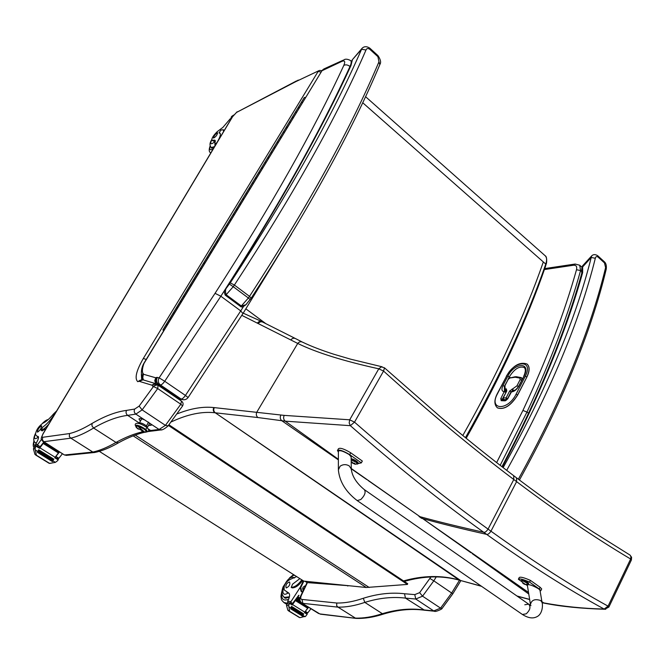 <?xml version="1.0" encoding="UTF-8"?>
<svg xmlns="http://www.w3.org/2000/svg" width="665" height="665" viewBox="0 0 665 665"><rect width="100%" height="100%" fill="white"/><g stroke="black" fill="none" stroke-linecap="round" stroke-linejoin="round"><path stroke-width="1" d="M348.784 585.732L306.981 582.582M245.925 308.893L265.85 323.664M301.943 599.431L302.899 603.363L338.036 607.153L355.376 618.101L338.036 607.153L336.673 605.79L336.756 603.022L301.943 599.431C300.538 599.207 300.347 597.835 301.37 595.316L307.363 582.723L305.019 581.235M356.465 618.4L319.815 613.92L301.785 603.022M356.448 618.4L355.376 618.101C363.589 618.359 372.591 616.887 382.367 613.687L384.137 613.862M430.912 576.971L419.64 592.64L414.769 594.618L404.503 593.745C391.353 592.232 377.62 593.745 363.306 598.276L364.819 602.399C355.093 605.715 346.157 607.295 338.028 607.128L336.673 605.79M442.142 608.409L440.562 608.134L433.746 610.911L434.993 611.26M452.807 593.803L433.804 580.836L436.265 576.879M404.503 593.745L405.467 598.109L424.569 610.221M500.171 465.325L526.963 412.059L522.923 410.446L496.639 462.582M429.956 578.5L433.804 580.836L422.558 596.181L440.562 608.134L451.701 592.922L459.507 580.212M419.64 592.64L422.558 596.181L415.766 599.032L414.769 594.618M544.402 269.558L573.463 265.244C576.198 265.036 577.203 266.532 576.497 269.724L580.57 270.547C568.617 313.764 550.745 360.937 526.963 412.059L528.584 413.347M364.819 602.399L382.367 613.687C396.573 609.431 410.23 608.159 423.347 609.871L433.746 610.911L415.766 599.032L405.467 598.109C392.5 596.555 378.95 597.985 364.819 602.399M140.398 421.169L138.968 419.041C139.451 418.185 141.346 418.476 144.671 419.931L150.39 423.713L151.221 425.259L148.478 425.492M139.16 406.099L134.687 409.058L126.533 410.396C125.635 412.367 126.017 414.029 127.672 415.376L135.851 414.104L142.127 409.889L157.713 388.576L153.457 386.515L139.16 406.099L142.127 409.889L165.427 425.367L159.093 429.457L161.903 429.814M95.419 452.333L92.851 452.067L65.02 454.943L67.489 455.251M66.675 455.392L64.364 454.926L43.799 441.701L70.864 438.16L92.851 452.042L94.513 452.557M92.851 452.067L70.864 438.16L69.318 436.614L69.517 433.563L42.718 437.287L42.377 439.715L43.799 441.701L43.001 441.593M126.533 410.396C116.2 411.718 104.696 416.074 92.028 423.455L91.978 425.941L93.607 428.036C84.921 433.264 77.34 436.631 70.864 438.144L69.318 436.614M139.334 423.048L127.672 415.376C117.472 416.598 106.117 420.812 93.607 428.036L115.993 442.425L118.461 442.824L119.235 442.4M168.129 425.841L165.427 425.367L180.814 404.237L182.601 405.924L167.954 426.049M182.543 406.016L182.601 405.924C183.515 404.012 183.141 402.4 181.478 401.095L180.814 404.237L157.713 388.576L158.071 385.226L155.56 384.969L153.457 386.515L152.792 386.307L156.998 384.844M148.253 428.917L150.706 430.529L153.482 430.878M158.586 385.55L181.478 401.095L158.553 385.509M180.323 400.313L156.965 384.104M318.818 70.723L297.488 80.831L319.474 70.424L321.852 70.631M320.954 72.028L318.128 71.454L143.332 358.46L146.225 359.449M143.332 358.46C136.209 370.871 134.38 378.626 137.83 381.718L140.199 380.164M137.83 381.718L142.019 379.715M139.151 381.328L143.017 379.815M139.259 381.336L151.72 385.126L155.568 383.555M151.72 385.126L156.2 383.73M151.986 385.185L152.119 385.259C153.698 383.705 155.452 383.447 157.364 384.503L157.406 384.96M181.603 399.316L178.486 398.726M180.548 399.05L158.386 384.445L180.548 399.05M181.221 399.175L179.625 398.659M183.39 399.781L181.063 399C182.21 399.083 183.673 397.894 185.444 395.442L164.721 381.278C162.925 383.755 161.479 384.96 160.356 384.91C158.062 382.974 157.655 380.613 159.126 377.845L156.433 377.421C155.544 380.064 156.242 382.375 158.511 384.37L158.611 384.387C156.325 382.45 155.918 380.106 157.389 377.346M188.104 397.545L185.444 395.442L240.722 310.896L242.941 313.564M143.549 363.846L321.96 70.756L142.992 365.077C141.105 369.374 140.897 373.78 142.36 378.294L142.85 373.215C142.027 371.203 142.368 368.044 143.873 363.738L143.183 364.536M142.526 378.668L142.177 376.365L143.332 373.78L142.85 373.215M156.433 377.421L156.034 377.712C155.244 380.289 156.026 382.533 158.386 384.445L157.854 384.703M156.034 377.712L154.862 380.272L155.735 383.589M155.726 377.778L154.779 380.704L155.668 383.58M155.685 377.77L143.424 374.254L142.568 377.13L143.465 379.931M143.424 374.254L142.435 377.088L143.299 379.881M143.349 374.22L142.593 378.817M350.189 66.666L349.99 66.492C319.915 132.327 276.864 208.91 220.855 296.224L164.721 381.278L159.126 377.845L215.044 293.332L220.855 296.224L240.722 310.896L243.548 306.465M501.942 466.705C538.766 396.39 565.3 332.201 581.534 274.13L582.64 272.633L581.626 273.797M597.943 256.956L597.71 255.726C595.3 254.23 593.288 254.271 591.684 255.867L591.227 257.488L595.325 258.253C595.715 256.624 596.588 256.191 597.943 256.956L604.468 262.899L605.599 267.588C590.354 330.879 561.268 401.427 518.343 479.216M502.366 467.03C539.573 396.049 566.331 331.245 582.64 272.633L582.656 266.898L581.709 269.4L581.725 273.257M606.206 269.3L605.599 267.588M503.139 467.628C546.14 390.272 575.499 320.222 591.227 257.488L582.656 266.898L582.424 266.025L591.443 256.133M226.175 288.286C279.766 204.13 321.112 130.249 350.206 66.625L350.389 66.251M229.417 284.113L233.232 286.698L234.379 285.044L230.273 282.874L225.56 289.242C224.13 290.356 224.03 292.326 225.252 295.16L226.158 294.728C224.978 291.237 225.402 288.552 227.413 286.682C280.796 202.725 321.993 128.993 351.004 65.469L352.292 60.166L350.513 65.918M369.665 49.177L369.732 48.104C366.689 46.193 364.137 46.259 362.076 48.296L361.569 49.277L366.008 49.991C366.698 48.37 367.911 48.104 369.665 49.177L377.895 56.666L378.975 61.77C350.97 128.22 307.82 206.416 249.516 296.366L248.378 298.011L250.215 299.574M246.798 303.772L245.851 304.786L241.329 305.975L226.158 294.728L233.232 286.698L248.378 298.011L241.329 305.975L240.373 306.357M379.79 64.705L378.975 61.77M230.273 282.874C289.017 193.099 332.774 115.236 361.569 49.277L352.35 59.725L361.785 48.645M470.936 552.715L422.732 518.617L528.525 592.465M541.917 601.675L543.77 602.906C563.213 606.505 583.33 608.558 604.128 609.049L605.757 609.29M545.084 603.33L544.361 603.197C560.994 606.513 581.119 608.533 604.726 609.265L608.866 607.062L608.059 606.156L604.128 609.049C567.952 589.365 528.783 564.469 486.614 534.361C487.927 534.643 489.374 533.579 490.953 531.185C533.097 561.385 572.133 586.38 608.059 606.156L630.636 559.007C595.657 538.293 557.652 512.507 516.605 481.643L516.497 477.827L513.904 475.857M516.713 477.985C543.579 498.285 569.198 516.373 593.554 532.249L630.096 555.125L630.935 556.796L630.636 559.007L631.401 559.972L631.592 557.253L629.955 555.017M542.075 602.565L544.361 603.197L542.108 602.723M368.177 480.521L419.972 516.68L351.278 468.509M338.377 459.299L285.235 421.161L350.355 425.675L349.167 422.948L349.707 419.806L284.204 415.384L213.831 407.562C202.933 406.365 190.805 408.435 177.472 413.771M460.629 580.52L215.302 412.815L257.937 417.545C256.2 416.041 255.859 414.187 256.906 411.976L297.729 343.439C316.191 352.5 343.207 360.962 378.776 368.817L349.707 419.806L354.52 422.15L350.355 425.675C396.822 466.365 441.286 501.9 483.721 532.291L486.614 534.361C462.084 528.875 440.787 523.629 422.732 518.617L419.972 516.68C437.986 521.651 459.241 526.855 483.721 532.291C485.034 532.565 486.481 531.501 488.06 529.099C445.708 498.617 401.195 462.965 354.52 422.15L383.564 371.07C429.141 412.225 472.549 448.376 513.796 479.515L516.605 481.643L490.953 531.185L488.06 529.099L513.796 479.515L513.696 475.699C490.338 457.994 466.198 438.626 441.302 417.612L384.586 367.928M384.486 367.836L383.564 371.07L378.776 368.817L381.411 366.847L384.486 367.836M257.937 417.545L285.235 421.161C283.523 419.607 283.174 417.678 284.204 415.384M99.301 451.344L303.789 581.11L366.274 587.494L407.429 584.419L168.453 425.467M407.429 584.419L407.695 583.704L168.993 424.827M503.28 399.432L503.239 397.853L503.521 399.515L506.364 399.607L507.47 398.867M507.611 398.593L506.082 397.936L506.364 399.607L507.179 399.341M511.368 391.569L514.926 390.347M503.605 399.582L506.447 399.673M504.968 390.264L506.688 390.638M522.125 379.416L521.792 377.961M507.453 398.892L510.986 392.026L512.191 391.353M505.982 392.109L505.267 391.195L504.328 391.743L505.841 392.392M497.204 407.67L497.536 407.919C504.195 410.031 510.92 405.716 517.702 394.968L526.888 377.022C529.756 370.995 529.855 366.714 527.204 364.179M296.656 576.58L290.231 579.406C285.501 581.942 283.514 585.474 284.279 590.013L288.51 592.864C289.923 593.828 289.957 595.948 288.635 599.223L287.662 601.335L287.895 602.581M300.455 586.946L290.987 601.609L290.655 603.463M291.985 604.286L298.718 595.308M299.574 617.577L288.834 611.052L289.433 611.21L289.499 610.462L288.676 605.632L289.458 603.305L292.218 605.017L298.992 595.333M292.55 604.552L304.761 612.133L307.637 608.217M304.794 612.091L308.585 607.261M305.559 611.476L307.787 612.856L310.929 608.724M302.758 588.084L304.038 588.891M307.596 608.201L295.484 600.661L307.596 608.201L308.094 607.477L295.992 599.93L295.484 600.661L295.992 599.93M296.524 599.157L297.022 598.425L296.524 599.157L300.547 601.667M297.022 598.425L300.073 600.329M297.546 597.644L298.028 596.912L297.546 597.644L299.973 599.165M298.028 596.912L300.048 598.176M304.761 612.133L304.429 612.59L307.147 614.277L305.734 616.189L300.123 617.644M288.834 611.052L287.887 610.279L286.49 605.391L287.563 602.548L289.533 602.764L289.458 603.305M299.849 578.608L292.534 584.194L291.303 587.32C294.587 587.32 298.086 584.826 301.81 579.847M302.691 580.412C298.967 585.391 295.468 587.877 292.184 587.868L291.86 587.669M287.538 592.54L288.028 592.964M291.037 608.068L303.132 615.499L290.996 607.993L290.597 608.774L290.979 607.985M291.154 607.162L291.528 606.372L291.154 607.162L303.298 614.676L303.664 613.886L291.561 606.405L303.664 613.886M290.597 608.774L302.758 616.289L303.132 615.499M307.147 614.277L307.213 613.737L304.711 612.191M292.218 605.017L292.284 604.477L289.574 602.806M307.787 612.856L305.908 612.922M303.365 580.844L300.206 587.453L301.104 591.351L302.459 592.207M305.26 586.322L304.628 585.932M303.847 581.119L300.796 587.503L301.694 591.409L302.575 591.966M305.385 586.048L303.282 586.987L302.666 588.267L303.115 590.828M283.265 596.33L284.778 598.084L289.275 597.444M289.184 593.479L286.848 592.241M286.382 587.918C289.275 586.439 290.339 584.46 289.583 581.975C286.615 583.03 285.451 584.984 286.1 587.843L286.382 587.918M215.394 140.839L213.689 141.155L212.576 140.257L214.87 140.14L214.936 146.034M217.272 142.127L217.854 140.988C220.29 136.599 220.955 133.939 219.857 133L219.051 132.8L219.907 133.449M223.598 131.545L223.199 129.717L220.938 130.091L219.051 132.8M223.332 129.833L224.205 130.531M233.623 115.07L231.694 116.417L231.096 117.431L231.719 117.946L230.115 118.927L222.916 127.381L217.239 131.645C213.365 135.469 211.57 138.345 211.852 140.298L213.689 141.155M232.451 116.741L231.096 117.431M212.576 140.257L211.852 140.298M214.13 147.389L211.412 148.104L210.988 147.223M217.098 132.917C214.77 134.812 213.581 136.533 213.523 138.062C215.768 136.882 217.139 135.136 217.638 132.825L217.098 132.917M56.658 410.912L53.524 413.963C49.218 419.041 45.652 422.125 42.826 423.206L46.608 420.928M56.35 411.419L55.586 412.707M41.488 439.424L37.847 444.336L37.764 446.572M39.418 447.603L43.832 442.109M50.839 463.297L48.986 463.231L35.868 455.143L36.376 455.217L35.095 448.717L35.544 447.021L36.101 446.207L39.543 448.335L44.081 442.267M39.925 447.828L55.153 457.271L58.445 452.898M58.919 452.242L59.285 451.751M55.145 457.362L59.534 451.909M56.068 456.556L58.852 458.285L62.444 453.721M58.362 452.915L43.258 443.505L58.362 452.915L58.936 452.117L43.84 442.707L43.258 443.505L43.84 442.707M38.512 437.113L36.941 436.182L38.088 436.44C38.961 437.071 38.462 439.1 36.583 442.516L35.262 445.791M55.153 457.271L54.771 457.778L58.163 459.881L57.614 460.687L55.395 462.375L49.626 463.405M35.868 455.143L34.921 454.336L33.425 448.925L34.788 445.849L36.267 445.666L36.101 446.207M48.986 463.231L50.889 463.289M55.453 412.724C51.13 419.482 46.949 424.228 42.917 426.972L41.155 430.222C43.001 429.848 45.486 427.886 48.628 424.353M45.976 428.792L42.045 430.779M37.872 451.518L53.001 460.82L37.855 451.46L37.34 452.291L37.847 451.452M38.188 450.629L38.678 449.789L38.188 450.629L53.333 459.997L53.815 459.166L38.703 449.814M37.34 452.291L52.51 461.66L53.001 460.82M58.163 459.881L58.345 459.34L55.095 457.345L58.345 459.34M39.543 448.335L39.734 447.803L36.317 445.691L39.734 447.803M36.941 436.182L35.445 434.561C35.977 430.371 38.437 426.581 42.826 423.206M58.852 458.285L56.783 458.376M35.145 442.441L36.001 443.513M38.296 437.03L37.573 436.581M37.614 432.109C40.274 430.105 41.621 427.994 41.637 425.775C39.027 427.379 37.614 429.49 37.406 432.092L37.614 432.109M295.335 112.252L296.54 112.194L295.335 112.252L292.384 117.106M293.531 117.148L292.326 117.198L293.531 117.148M283.224 132.152L284.429 132.119L283.224 132.152L280.231 137.09M281.37 137.14L280.173 137.173L281.37 137.14M270.954 152.335L272.151 152.318L270.954 152.335L267.912 157.339M269.051 157.406L267.854 157.422L269.051 157.406M258.51 172.792L259.699 172.792L258.51 172.792L255.418 177.863M256.557 177.954L255.368 177.946L256.557 177.954M245.892 193.532L247.081 193.548L245.892 193.532L242.758 198.677M243.897 198.785L242.708 198.76L243.897 198.785M233.099 214.554L234.279 214.604L233.099 214.554L229.924 219.782M231.054 219.907L229.874 219.857L231.054 219.907M220.132 235.876L221.304 235.95L220.132 235.876L216.898 241.187M218.029 241.329L216.857 241.254L218.029 241.329M206.973 257.505L208.145 257.596L206.973 257.505L203.698 262.891M204.828 263.057L203.656 262.958L204.828 263.057M193.631 279.433L194.795 279.549L193.631 279.433L190.306 284.903M191.429 285.086L190.265 284.969L191.429 285.086M180.099 301.686L181.254 301.819L180.099 301.686L176.724 307.23M177.846 307.438L176.682 307.297L177.846 307.438M166.907 324.969L166.366 324.246L167.522 324.412L166.366 324.246L162.942 329.882M173.789 313.656L173.257 312.924L174.413 313.074L173.257 312.924L169.858 318.518M170.972 318.735L169.824 318.577L170.972 318.735M186.89 290.522L188.054 290.647L186.89 290.522L183.54 296.025M184.662 296.224L183.498 296.091L184.662 296.224M200.323 268.427L201.495 268.535L200.323 268.427L197.023 273.855M198.153 274.03L196.981 273.922L198.153 274.03M213.573 246.657L214.745 246.732L213.573 246.657L210.323 252.002M211.453 252.151L210.281 252.068L211.453 252.151M226.64 225.177L227.812 225.236L226.64 225.177L223.432 230.447M224.562 230.58L223.39 230.522L224.562 230.58M239.516 204.005L240.705 204.039L239.516 204.005L236.358 209.192M237.496 209.309L236.316 209.275L237.496 209.309M252.218 183.124L253.415 183.133L252.218 183.124L249.109 188.237M250.248 188.336L249.059 188.32L250.248 188.336M264.753 162.526L265.942 162.518L264.753 162.526L261.686 167.563M262.825 167.647L261.636 167.647L262.825 167.647M277.114 142.21L278.311 142.185L277.114 142.21L274.088 147.181M275.235 147.239L274.038 147.264L275.235 147.239M289.3 122.169L290.505 122.119L289.3 122.169L286.324 127.065M287.471 127.106L286.266 127.156L287.471 127.106M301.328 102.393L302.542 102.327L301.328 102.393L298.394 107.223M299.541 107.248L298.336 107.314L299.541 107.248M301.386 102.302L304.312 97.497L305.518 97.423M177.214 308.028L176.682 307.297L173.299 312.866M190.772 285.717L190.265 284.969L186.931 290.455M204.147 263.722L203.656 262.958L200.364 268.361M217.33 242.043L216.857 241.254L213.615 246.582M230.331 220.664L229.874 219.857L226.682 225.103M243.149 199.575L242.708 198.76L239.566 203.931M255.792 178.785L255.368 177.946L252.268 183.041M268.269 158.27L267.854 157.422L264.803 162.443M280.572 138.037L280.173 137.173L277.164 142.127M292.708 118.079L292.326 117.198L289.358 122.077M298.71 108.196L298.336 107.314L295.393 112.161M286.657 128.021L286.266 127.156L283.282 132.069M274.437 148.12L274.038 147.264L271.004 152.252M262.052 168.494L261.636 167.647L258.56 172.709M249.491 189.143L249.059 188.32L245.942 193.448M236.765 210.082L236.316 209.275L233.149 214.479M223.856 231.312L223.39 230.522L220.173 235.809M210.763 252.85L210.281 252.068L207.014 257.43M197.48 274.687L196.981 273.922L193.673 279.366M184.014 296.831L183.498 296.091L180.14 301.619M170.356 319.3L169.824 318.577L166.408 324.188M164.056 330.114L162.908 329.94L163.64 330.804M147.264 427.811L146.466 425.899L146.258 426.988L146.466 425.899C143.008 423.439 140.606 422.533 139.268 423.173C140.606 422.533 143.008 423.439 146.466 425.899L148.578 422.142L146.466 425.899L147.356 427.487L149.8 423.131M136.026 426.132C137.09 424.652 140.323 425.75 145.71 429.432L146.998 427.578L145.71 429.432L146.541 431.743C150.373 430.862 134.729 422.508 136.026 426.132M136.184 426.082C137.489 424.877 140.606 425.982 145.544 429.399L146.824 431.236L145.544 429.399L145.228 429.964L146.5 431.809C146.125 432.524 144.563 432.3 141.811 431.128L144.654 432.109L137.688 426.115L143.964 431.893L145.261 432.208C147.181 430.895 144.662 428.858 137.688 426.115C135.652 425.791 135.328 426.381 136.716 427.878L138.32 429.166L135.859 426.415C137.597 425.6 140.714 426.78 145.228 429.964L145.544 429.399C141.038 426.207 137.921 425.026 136.184 425.849L135.984 426.199M524.801 604.768L528.65 604.144C530.953 606.862 530.146 610.088 526.215 613.837L522.391 614.46L357.188 500.579L360.804 499.531C364.91 495.35 366.066 492.034 364.262 489.573C356.415 483.039 352.084 476.19 351.278 469.025L349.283 465.932C346.149 464.137 343.09 464.228 340.106 466.198L338.369 469.914C339.541 481.693 345.817 491.909 357.188 500.579M338.385 452L337.438 450.546C339.042 449.357 343.132 450.72 349.699 454.636L361.303 462.857L358.053 463.596M351.145 456.863L349.175 454.561C343.256 451.07 339.657 449.956 338.385 451.219L338.369 469.141M361.968 461.726L362.317 461.028L350.729 452.799C344.171 448.883 340.081 447.528 338.468 448.734L337.645 450.18M361.303 462.857L362.317 461.028M364.595 489.797L528.65 604.144C530.953 606.862 530.146 610.088 526.215 613.837L522.391 614.46C527.919 617.985 532.632 618.799 536.547 616.896C542.856 614.269 542.898 604.593 542.05 602.424L542.116 602.831M521.668 581.559L518.376 579.24C519.49 578.367 523.23 579.331 529.573 582.124L539.282 589.007L540.853 590.653L540.105 591.027M527.428 585.632L525.99 584.618M539.972 590.237L538.675 588.849C532.723 585.433 528.933 584.128 527.312 584.942L530.396 604.169M540.853 590.653L541.701 588.924L540.13 587.278L530.437 580.395C524.087 577.602 520.354 576.646 519.232 577.528L518.376 579.24M529.573 582.124L530.437 580.395M351.17 458.908C352.192 458.734 354.079 459.532 356.831 461.311L358.335 463.089M351.178 459.939L356.182 462.316L357.354 464.087M352.741 463.181L355.293 464.278L354.021 463.763L354.786 463.397M354.844 463.439L352.733 462.882L352.101 462.025L352.475 463.056M521.526 580.379L521.792 579.855C522.615 579.531 524.544 580.312 527.561 582.191L528.633 583.438M525.674 584.585L523.023 582.706L523.28 583.612L521.46 580.977C522.017 580.495 523.87 581.21 526.996 583.139L527.811 584.385M523.397 583.671L525.076 584.477M523.272 583.604L522.84 583.18M472.192 553.604L528.766 593.995M366.764 479.54L351.278 468.808M347.105 585.557L347.812 586.015M542.823 253.673L544.968 255.576C546.83 257.205 547.096 260.048 545.765 264.096L545.948 264.62M362.699 102.726L545.765 264.096C527.262 317.579 500.496 375.434 465.442 437.678M543.33 261.952C524.76 315.41 497.919 373.265 462.807 435.525M545.533 265.825L545.234 267.18M318.66 613.546L302.043 603.18C299.516 601.26 299.142 598.683 300.913 595.458L301.37 595.316M363.306 598.276C353.655 601.601 344.803 603.188 336.756 603.022M576.497 269.724C564.502 312.708 546.647 359.615 522.923 410.446M581.883 271.727L580.57 270.547L579.714 265.235L575.159 264.03L573.463 265.244M574.718 264.096L547.403 268.186L545.724 269.367M150.39 423.713L159.093 429.457L148.652 430.737M134.687 409.058C133.79 411.061 134.18 412.741 135.851 414.104L144.671 419.931M42.718 437.287C41.662 437.362 41.862 436.082 43.316 433.455L43.092 433.613C40.582 439.573 40.607 438.268 43.167 441.701L64.181 454.81M143.158 431.676C134.712 433.538 125.652 437.121 115.993 442.425C107.198 447.479 99.484 450.687 92.851 452.042M141.695 379.732L141.354 374.387M298.228 80.083L295.942 81.562L297.488 80.831M296.524 80.914L236.541 112.418L295.942 81.562M43.142 433.53L232.251 117.065L236.541 112.418M43.316 433.455L232.575 116.716M92.028 423.455C83.416 428.684 75.91 432.059 69.517 433.563M152.119 385.259L152.792 386.307M155.078 383.472L142.9 379.798L141.13 379.998L139.434 381.378M181.063 399L179.251 398.426L158.611 384.387L160.356 384.91L181.063 399M321.96 70.756L342.018 61.313C344.819 60.241 345.418 61.596 343.822 65.386C313.689 130.739 270.763 206.715 215.044 293.332M343.822 65.386C345.734 64.422 347.787 64.788 349.99 66.492C351.378 63.391 351.586 61.413 350.596 60.565C347.662 59.019 345.443 58.778 343.946 59.833L342.018 61.313M343.007 60.257L324.47 68.678L322.575 70.133M506.688 470.355C550.071 392.25 579.614 321.552 595.325 258.253M597.752 255.767L604.236 261.669L604.468 262.899M251.137 298.244L249.516 296.366L234.379 285.044C293.381 194.695 337.263 116.342 366.008 49.991M225.211 295.127L240.414 306.39M369.765 48.129L377.953 55.586L377.895 56.666M516.971 595.998L529.631 599.398M459.981 580.346L481.302 586.139M403.505 580.911C423.056 575.416 441.577 575.109 459.058 579.971L215.302 412.815C213.648 411.411 213.315 409.682 214.313 407.62M631.326 560.121L608.808 607.187M419 516.464L421.751 518.401M171.47 421.81C187.538 414.312 201.985 411.294 214.803 412.757C213.157 411.352 212.833 409.623 213.831 407.562M280.879 415.01C279.807 417.296 280.131 419.216 281.852 420.762L338.377 459.881M241.819 315.343L297.729 343.439C299.225 341.669 300.921 341.286 302.824 342.3C311.428 346.399 321.785 350.38 333.897 354.262L350.596 359.166L382.117 366.806M257.579 322.866C259.042 321.203 260.68 320.896 262.476 321.96M258.444 323.331C259.849 321.694 261.453 321.37 263.232 322.35L295.119 338.385M290.863 339.882C292.359 338.119 294.055 337.762 295.942 338.801M369.225 587.486L135.253 435.068M366.274 587.494L133.175 435.849M506.082 397.936L503.239 397.853L506.78 390.978L506.373 388.917L505.608 388.9C504.311 388.676 504.095 387.579 504.968 385.625L508.143 379.482L509.864 377.994L515.209 377.23L519.93 378.102L520.138 379.624L516.954 385.825L509.631 391.045L506.082 397.936M504.885 390.197L506.655 390.579L506.373 388.917M506.78 390.978L502.989 397.919M511.119 391.81L509.631 391.045M511.169 391.71L513.205 390.721L512.914 389.05M512.141 389.033L512.515 390.771M518.484 386.473L516.954 385.825M513.289 390.787L515.732 389.748M521.676 380.28L520.138 379.624M521.85 379.948L521.709 377.895L519.93 378.102M520.861 377.554L516.331 376.723L515.209 377.23M516.123 376.689L514.793 377.23M515.317 376.723L509.864 377.994M504.718 385.692L508.143 379.482M505.092 390.355L504.968 385.625M505.982 390.621L505.608 388.9M500.787 398.609L501.186 400.696L505.184 400.829L506.148 400.272L507.711 398.825L511.443 391.909C514.319 391.602 516.855 389.582 519.041 385.858L523.945 376.282C531.626 361.893 514.635 362.109 507.819 376.182L502.948 385.592C501.31 389.258 501.709 391.303 504.145 391.735L500.787 398.609L502.324 399.274L502.881 398.194M505.184 400.829L507.711 398.825M502.216 400.147L502.324 399.274M505.932 400.264L502.142 400.139L501.186 400.696M505.874 391.436L504.145 391.735M504.469 386.24L502.948 385.592M504.876 391.186L504.419 391.053L504.411 386.365M508.16 379.117L509.34 376.831L507.819 376.182M518.783 385.933L523.945 376.282M509.34 376.831C514.303 369.017 519.232 365.9 524.111 367.487L524.361 367.687M511.443 391.909L512.391 391.361C514.569 391.095 516.688 389.299 518.75 385.983L519.041 385.858M525.25 376.29L516.065 394.237C507.719 411.219 488.343 410.272 497.462 393.755L506.555 376.174C514.436 359.898 534.145 359.59 525.25 376.29L526.813 376.955C529.731 370.779 529.781 366.457 526.954 363.979C519.722 361.569 512.848 365.65 506.314 376.249M516.065 394.237L517.628 394.91L526.888 377.022M497.462 393.755L497.196 393.871C494.053 400.189 494.145 404.852 497.453 407.853C504.112 409.964 510.836 405.65 517.628 394.91L517.702 394.968M506.555 376.174L497.221 393.821M290.68 602.232L292.941 603.645M290.987 601.609L287.696 601.26M289.117 611.177L299.425 617.527M289.499 610.462L287.887 610.279M291.303 587.32L292.184 587.868M303.198 615.607L305.019 616.729M288.884 606.754L290.888 607.993M288.992 604.061L286.831 603.82M288.676 605.632L286.49 605.391M289.433 611.21L299.74 617.561M288.203 592.748L289.017 593.263M301.104 591.351L301.694 591.409M300.206 587.453L300.796 587.503M294.03 574.909L291.22 576.788M282.018 591.584C280.813 598.849 283.016 601.409 288.618 599.265M283.747 602.482L287.064 603.163M288.086 592.997C277.662 599.805 284.994 576.63 293.007 577.203L294.52 577.96M289.433 596.821L284.362 597.361M220.04 133.557L219.134 132.817M233.216 115.61L231.694 116.417M231.753 117.896L231.171 117.422M231.578 118.187L230.073 118.985M216.965 142.643L215.277 143.499M213.232 148.894L212.492 149.301C209.874 150.473 209.134 149.384 210.273 146.026M210.847 152.883L210.431 152.642M215.477 141.18C211.013 144.987 209.741 144.588 211.669 139.991M214.612 146.583L211.329 147.547M37.514 445.035L40.341 446.789M37.847 444.336L35.328 444.661M36.126 455.242L48.977 463.164M36.151 454.203L34.921 454.336M41.155 430.222L42.252 430.912M53.025 460.92L55.395 462.375M35.262 449.931L37.772 451.477M35.544 447.021L33.89 447.221M35.095 448.717L33.425 448.925M36.376 455.217L49.227 463.139M37.863 436.39L38.387 436.714M54.821 413.73L53.524 413.963M34.148 440.986C33.4 443.829 33.74 445.309 35.162 445.434M38.379 437.063C34.622 439.939 33.607 438.958 35.328 434.12M36.284 443.031L35.86 442.948C33.267 441.843 33.092 438.767 35.345 433.713M349.699 454.636L350.729 452.799M351.295 469.706L351.145 456.581M539.282 589.007L540.13 587.278M530.462 604.568C531.501 599.98 534.901 598.633 540.653 600.52L542.05 602.424L539.947 590.088M357.945 463.771L356.448 461.984L351.17 459.507M354.171 463.671L354.387 463.189M528.301 584.086L527.245 582.831C524.22 580.952 522.299 580.171 521.468 580.495L521.435 580.894M307.089 582.648L304.836 581.218M545.2 255.784C547.212 256.441 546.913 263.564 545.973 264.554C527.503 317.995 500.77 375.791 465.783 437.961M545.99 264.504L545.466 266.507C527.145 319.582 500.72 376.839 466.182 438.285M365.55 96.674L542.557 253.44M307.022 582.606L300.946 595.391M355.908 618.375L320.389 614.169M383.688 614.003C373.738 617.236 364.52 618.699 356.033 618.392M424.004 610.162L434.403 611.21C435.243 612.382 442.865 608.65 441.959 608.583M460.903 580.595L452.823 593.779L442.009 608.55M423.938 610.146C411.103 608.5 397.67 609.788 383.647 614.011M546.962 268.253L544.743 268.585M579.913 265.41L581.767 267.072M94.031 452.541L66.276 455.375M118.52 442.807C109.492 447.961 101.413 451.211 94.272 452.557M152.169 431.045L160.573 429.981C162.11 430.23 164.554 428.933 167.904 426.082M152.036 431.028L147.996 431.577M144.987 432.175C136.865 434.012 128.021 437.57 118.461 442.824M179.966 399.732L157.189 384.245M232.343 116.907L237.106 111.795M179.733 399.574L181.819 399.416M179.7 398.692L181.512 399.266C184.155 400.305 186.358 399.715 188.129 397.504L243.041 313.415L291.652 233.781M142.543 378.701L143.208 379.856M350.746 60.706L351.502 61.38M323.547 69.102L321.544 71.064M519.44 480.047C562.141 402.583 591.085 332.242 606.264 269.034C606.638 265.526 605.973 263.091 604.277 261.711M582.349 266.108L581.651 269.15M240.422 306.399C241.32 307.504 243.132 306.964 245.851 304.786L251.195 298.144C309.167 208.635 352.084 130.689 379.964 64.306C381.236 62.402 380.579 59.509 377.986 55.619M352.25 59.833L351.436 61.787M517.245 596.189L529.656 599.522M404.278 581.434C423.796 575.84 442.183 575.425 459.44 580.188L481.576 586.322M261.761 321.552L243.207 313.157M301.952 341.885L295.992 338.826M521.052 377.587L521.709 377.895M507.894 379.557L510.379 377.487M511.983 391.353L511.011 391.976M523.688 376.357C525.732 371.768 525.874 368.809 524.111 367.487M292.035 587.827L291.154 587.278M292.284 604.477L289.549 602.773M307.213 613.737L304.72 612.182M287.962 592.931L286.873 592.257M286.673 604.286L284.312 602.823C282.051 600.861 281.037 599.439 281.278 598.558C281.428 596.281 279.923 599.448 282.317 589.464M289.483 577.96L293.556 574.618M295.293 575.715C292.899 574.095 288.851 577.785 283.157 586.771C281.137 591.917 281.677 595.532 284.778 597.611L286.017 598.384M210.813 152.942L210.589 152.759C208.901 151.853 208.768 149.534 210.198 145.801M212.185 148.228L211.445 147.638C209.475 145.785 209.542 143.166 211.653 139.766M42.144 430.895L41.047 430.213M53.815 459.166L38.695 449.798M49.326 463.372L50.316 463.281M57.14 458.601L57.597 458.551M33.849 447.312C32.976 446.298 33.034 444.087 34.031 440.679M48.213 419.565C46.7 419.756 44.779 421.02 42.46 423.364M55.652 450.064L54.763 450.671M139.367 423.007L141.728 418.825M146.998 427.578C137.148 420.704 133.565 423.505 135.893 426.315M136.716 427.878L145.261 432.208M146.5 431.809L146.824 431.236M147.056 427.628C149.5 430.247 149.301 431.676 146.45 431.934M361.303 462.923L362.317 461.094M529.057 604.435L530.978 605.665M354.819 464.178L357.687 463.979L358.418 462.94M351.195 461.51L352.658 463.206M354.038 463.729L354.254 463.239M525.018 584.46L528.06 584.294L528.692 583.321"/></g></svg>
